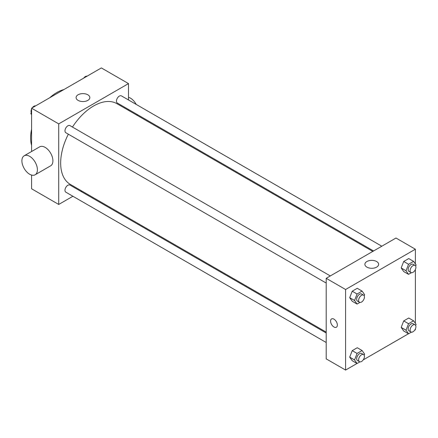 <?xml version="1.0" encoding="UTF-8"?>
<svg xmlns="http://www.w3.org/2000/svg" width="438" height="438" viewBox="0 0 438 438"><rect width="100%" height="100%" fill="white"/><g stroke="black" fill="none" stroke-linecap="round" stroke-linejoin="round"><path stroke-width="0.66" d="M31.591 145.454A37.006 21.363 -60 0 1 31.591 129.161M49.735 97.74A37.006 21.363 -60 0 1 63.844 89.593M72.911 196.262L58.725 204.453L31.591 188.789L31.591 175.074M31.591 151.504L31.591 108.213L101.37 67.928L128.504 83.592L128.504 99.974M81.906 191.072L81.134 191.516M68.35 134.187A46.598 26.904 120 0 0 60.663 163.046A46.598 26.904 120 0 0 70.315 184.382L326.206 332.119M372.804 251.407L116.913 103.669A46.598 26.904 120 0 0 72.462 127.064M128.504 109.473L128.504 110.36M58.725 204.453L58.725 123.883L128.504 83.592M381.799 246.211L121.414 95.878A4.112 2.376 120 0 0 118.244 96.984A4.112 2.376 120 0 0 116.448 101.118A4.112 2.376 120 0 0 117.302 103.001L373.576 250.963M326.206 333.006L69.932 185.044A4.112 2.376 120 0 0 66.762 186.15A4.112 2.376 120 0 0 64.966 190.284A4.112 2.376 120 0 0 65.82 192.167L326.206 342.5M326.206 283.058L65.82 132.725A4.112 2.376 -60 0 1 65.82 127.978A4.112 2.376 -60 0 1 69.932 125.602L330.318 275.935M58.725 123.883L31.591 108.213M78.095 100.39A6.877 3.969 180 0 1 76.081 97.581A6.877 3.969 180 0 1 82.957 93.612A6.877 3.969 180 0 1 89.828 97.581A6.877 3.969 180 0 1 85.585 101.249A6.877 3.969 180 0 1 78.095 100.39M24.172 155.791L39.677 146.839A10.966 6.329 60 0 1 48.125 149.774A10.966 6.329 60 0 1 52.91 160.812A10.966 6.329 60 0 1 50.644 165.827L35.133 174.784A10.966 6.329 60 0 1 24.172 168.449A10.966 6.329 60 0 1 24.172 155.791A10.966 6.329 60 0 1 32.62 158.726A10.966 6.329 60 0 1 37.405 169.763A10.966 6.329 60 0 1 35.133 174.784M137.203 115.38A10.966 6.329 -120 0 0 137.581 114.712M136.196 104.414A10.966 6.329 -120 0 0 128.504 97.307M357.008 363.48L345.587 370.072L326.206 358.881L326.206 278.311L395.985 238.026L415.366 249.211L415.366 263.906M415.366 329.009L415.366 329.787L414.693 330.175M408.49 333.756L363.212 359.899M403.699 271.549L401.181 267.968L403.699 261.475L408.736 258.568L403.699 261.475L401.181 267.968L403.699 271.549L408.545 274.347L406.026 270.766L408.545 264.273L413.582 261.366L416.1 264.952L415.662 266.08M352.223 360.715L349.705 357.134L352.223 350.646L357.255 347.734L352.223 350.646L349.705 357.134L352.223 360.715L357.069 363.513L354.55 359.932L357.069 353.444L362.1 350.531L364.619 354.118L364.181 355.251M415.366 269.562L415.366 323.353M345.587 370.072L345.587 289.502L415.366 249.211M403.699 330.991L401.181 327.41L403.699 320.923L408.736 318.015L403.699 320.923L401.181 327.41L403.699 330.991L408.545 333.789L406.026 330.208L408.545 323.72L413.582 320.813L416.1 324.394L415.662 325.527M352.223 301.273L349.705 297.687L352.223 291.199L357.255 288.292L352.223 291.199L349.705 297.687L352.223 301.273L357.069 304.071L354.55 300.484L357.069 293.997L362.1 291.089L364.619 294.67L364.181 295.803M345.587 289.502L326.206 278.311M366.896 267.125A6.877 3.969 180 0 1 364.881 264.322A6.877 3.969 180 0 1 371.758 260.353A6.877 3.969 180 0 1 378.629 264.322A6.877 3.969 180 0 1 374.386 267.99A6.877 3.969 180 0 1 366.896 267.125M337.353 325.029A4.796 2.77 60 0 1 336.357 327.224A4.796 2.77 60 0 1 331.561 324.454A4.796 2.77 60 0 1 331.561 318.919A4.796 2.77 60 0 1 335.256 320.2A4.796 2.77 60 0 1 337.353 325.029M336.362 327.224A4.796 2.77 60 0 1 331.561 324.454A4.796 2.77 60 0 1 331.566 318.919M359.916 302.423L357.069 304.071M363.578 295.135L361.64 294.018A4.112 2.376 120 0 0 358.47 295.119A4.112 2.376 120 0 0 356.674 299.258A4.112 2.376 120 0 0 357.528 301.141L359.467 302.258A4.112 2.376 120 0 0 363.578 299.888A4.112 2.376 120 0 0 363.578 295.135A4.112 2.376 120 0 0 360.408 296.241A4.112 2.376 120 0 0 358.613 300.375A4.112 2.376 120 0 0 359.467 302.258M354.55 300.484L349.705 297.687M357.069 293.997L352.223 291.199M362.1 291.089L357.255 288.292M411.397 272.704L408.545 274.347M415.06 265.417L413.122 264.295A4.112 2.376 120 0 0 409.952 265.395A4.112 2.376 120 0 0 408.156 269.534A4.112 2.376 120 0 0 409.01 271.418L410.948 272.535A4.112 2.376 120 0 0 415.06 270.164A4.112 2.376 120 0 0 415.06 265.417A4.112 2.376 120 0 0 411.89 266.518A4.112 2.376 120 0 0 410.094 270.657A4.112 2.376 120 0 0 410.948 272.535M406.026 270.766L401.181 267.968M408.545 264.273L403.699 261.475M413.582 261.366L408.736 258.568M359.916 361.87L357.069 363.513M363.578 354.583L361.64 353.461A4.112 2.376 120 0 0 358.47 354.566A4.112 2.376 120 0 0 356.674 358.7A4.112 2.376 120 0 0 357.528 360.584L359.467 361.706A4.112 2.376 120 0 0 363.578 359.33A4.112 2.376 120 0 0 363.578 354.583A4.112 2.376 120 0 0 360.408 355.683A4.112 2.376 120 0 0 358.613 359.822A4.112 2.376 120 0 0 359.467 361.706M354.55 359.932L349.705 357.134M357.069 353.444L352.223 350.646M362.1 350.531L357.255 347.734M411.397 332.146L408.545 333.789M415.06 324.859L413.122 323.742A4.112 2.376 120 0 0 409.952 324.843A4.112 2.376 120 0 0 408.156 328.982A4.112 2.376 120 0 0 409.01 330.86L410.948 331.982A4.112 2.376 120 0 0 415.06 329.606A4.112 2.376 120 0 0 415.06 324.859A4.112 2.376 120 0 0 411.89 325.96A4.112 2.376 120 0 0 410.094 330.099A4.112 2.376 120 0 0 410.948 331.982M406.026 330.208L401.181 327.41M408.545 323.72L403.699 320.923M413.582 320.813L408.736 318.015M31.591 114.647L30.857 113.606L31.591 111.717M33.343 107.201L38.473 104.244M31.591 114.028L30.857 113.606M31.591 108.991A4.112 2.376 120 0 0 31.049 111.257A4.112 2.376 120 0 0 31.295 112.473M35.566 105.854A4.112 2.376 120 0 0 32.264 107.825M84.824 77.482L89.949 74.52M87.042 76.13A4.112 2.376 120 0 0 83.746 78.101"/></g></svg>
